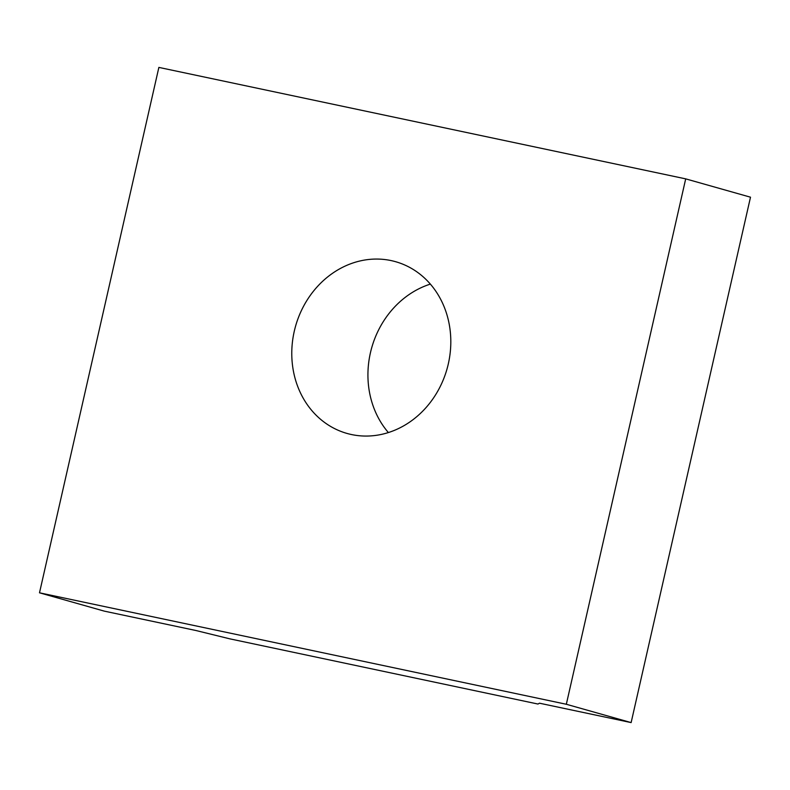 <?xml version="1.0" encoding="UTF-8"?>
<svg xmlns="http://www.w3.org/2000/svg" width="790" height="790" viewBox="0 0 790 790"><rect width="100%" height="100%" fill="white"/><g stroke="black" fill="none" stroke-linecap="round" stroke-linejoin="round"><path stroke-width="1.19" d="M351.53 434.549A89.24 78.684 -74.2 0 0 447.703 366.422A89.24 78.684 -74.2 0 0 395.583 261.697A89.24 78.684 -74.2 0 0 391.06 260.572A89.24 78.684 -74.2 0 0 294.887 328.699A89.24 78.684 -74.2 0 0 347.007 433.434A89.24 78.684 -74.2 0 0 351.53 434.549M685.7 178.866L750.5 197.194L631.131 722.593L539.481 703.199L537.96 704.038L229.87 638.853L195.96 630.519L104.3 611.134L39.5 592.806L158.869 67.407L685.7 178.866L566.331 704.265L39.5 592.806M631.131 722.593L566.331 704.265M388.374 432.555A89.24 78.684 105.8 0 1 430.362 284.104"/></g></svg>
